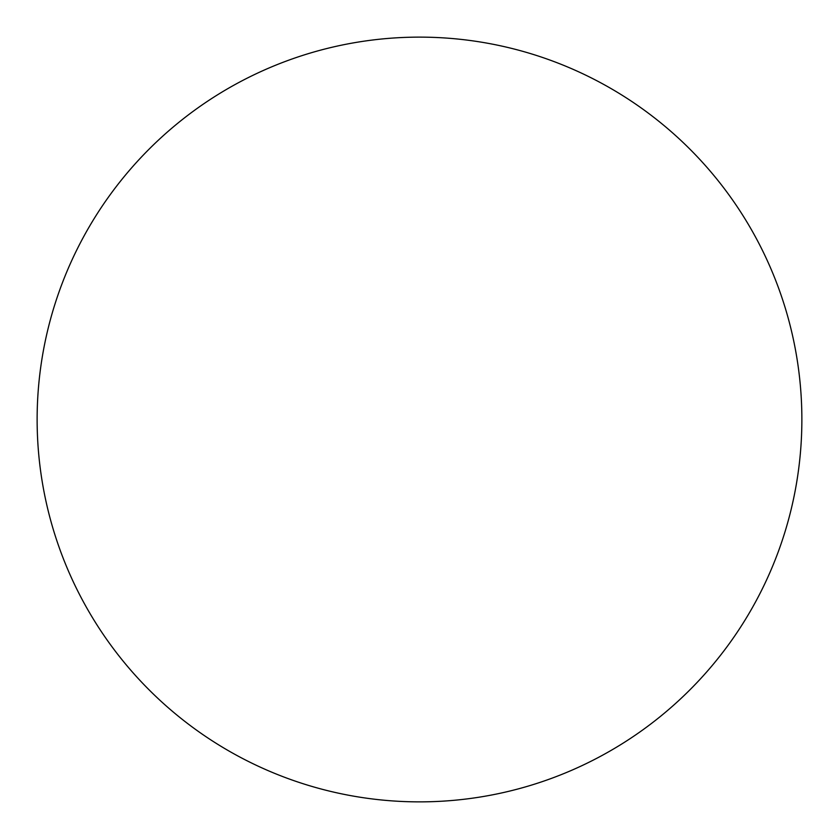 <?xml version="1.0" encoding="UTF-8"?>
<svg xmlns="http://www.w3.org/2000/svg" width="839" height="839" viewBox="0 0 839 839"><rect width="100%" height="100%" fill="white"/><g stroke="black" fill="none" stroke-linecap="round" stroke-linejoin="round"><path stroke-width="1.26" d="M480.034 797.05A382.374 382.374 0 0 1 41.95 480.034A382.374 382.374 0 0 1 358.966 41.95A382.374 382.374 0 0 1 797.05 358.966A382.374 382.374 0 0 1 480.034 797.05"/></g></svg>
